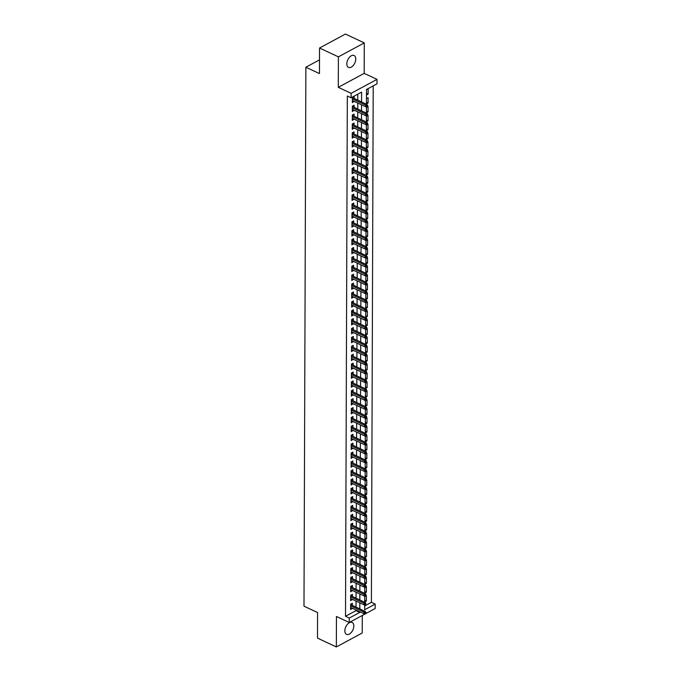 <?xml version="1.0" encoding="UTF-8"?>
<svg xmlns="http://www.w3.org/2000/svg" width="681" height="681" viewBox="0 0 681 681"><rect width="100%" height="100%" fill="white"/><g stroke="black" fill="none" stroke-linecap="round" stroke-linejoin="round"><path stroke-width="1.02" d="M353.805 625.992A6.589 3.865 115.1 0 0 352.12 622.443A6.589 3.865 115.1 0 0 347.395 624.332A6.589 3.865 115.1 0 0 344.85 630.819A6.589 3.865 115.1 0 0 346.527 634.369A6.589 3.865 115.1 0 0 351.26 632.479A6.589 3.865 115.1 0 0 353.805 625.992M355.78 59.026A6.589 3.865 115.1 0 0 354.103 55.484A6.589 3.865 115.1 0 0 349.37 57.366A6.589 3.865 115.1 0 0 346.825 63.861A6.589 3.865 115.1 0 0 348.51 67.402A6.589 3.865 115.1 0 0 353.235 65.512A6.589 3.865 115.1 0 0 355.78 59.026M364.693 605.945L371.4 602.319L375.18 604.09L375.163 608.533L349.268 622.502L349.285 618.059L359.781 612.398L359.781 611.742M319.5 59.868L305.871 67.215L303.99 606.167L317.567 612.534L317.482 638.106L336.337 646.95L362.232 632.981L362.292 615.479M305.871 67.215L319.449 73.591L319.542 48.019L345.429 34.05L364.292 42.894L338.397 56.863L338.295 87.321L351.115 93.34L377.01 79.371L376.993 83.823L366.497 89.483L366.446 104.227M338.295 87.321L364.182 73.361L364.292 42.894M364.182 73.361L377.01 79.371M371.4 602.319L373.205 85.857M319.542 48.019L338.397 56.863M352.358 605.383L352.366 603.272L350.621 604.217L350.604 609.546L352.349 608.252M352.392 596.488L352.4 594.377L350.647 595.322L350.63 600.659L352.383 599.357M352.426 587.601L352.435 585.481L350.681 586.426L350.664 591.763L352.417 590.47M352.452 578.705L352.46 576.586L350.715 577.531L350.698 582.868L352.443 581.574M352.486 569.81L352.494 567.699L350.741 568.644L350.724 573.972L352.477 572.678M352.52 560.914L352.528 558.803L350.775 559.748L350.758 565.085L352.503 563.783M352.545 552.027L352.554 549.907L350.809 550.852L350.783 556.19L352.537 554.896M352.579 543.132L352.588 541.012L350.834 541.957L350.817 547.294L352.571 546M352.613 534.236L352.613 532.125L350.868 533.07L350.851 538.399L352.596 537.105M352.639 525.34L352.647 523.229L350.902 524.174L350.877 529.512L352.63 528.209M352.673 516.445L352.681 514.334L350.928 515.279L350.911 520.616L352.664 519.322M352.707 507.558L352.707 505.438L350.962 506.383L350.945 511.72L352.69 510.427M352.732 498.662L352.741 496.551L350.996 497.488L350.97 502.825L352.724 501.531M352.767 489.767L352.775 487.656L351.021 488.6L351.004 493.938L352.758 492.635M352.792 480.871L352.801 478.76L351.055 479.705L351.038 485.042L352.784 483.748M352.826 471.984L352.835 469.864L351.09 470.809L351.064 476.147L352.818 474.853M352.86 463.089L352.869 460.977L351.115 461.914L351.098 467.251L352.852 465.957M352.886 454.193L352.894 452.082L351.149 453.027L351.132 458.364L352.877 457.062M352.92 445.297L352.928 443.186L351.175 444.131L351.158 449.469L352.911 448.166M352.954 436.41L352.962 434.291L351.209 435.236L351.192 440.573L352.945 439.279M352.979 427.515L352.988 425.404L351.243 426.34L351.226 431.677L352.971 430.383M353.013 418.619L353.022 416.508L351.268 417.453L351.251 422.782L353.005 421.488M353.047 409.724L353.056 407.613L351.302 408.557L351.285 413.895L353.03 412.592M353.073 400.837L353.081 398.717L351.336 399.662L351.311 404.999L353.064 403.705M353.107 391.941L353.116 389.821L351.362 390.766L351.345 396.104L353.099 394.81M353.141 383.045L353.141 380.934L351.396 381.879L351.379 387.208L353.124 385.914M353.167 374.15L353.175 372.039L351.43 372.984L351.405 378.321L353.158 377.019M353.201 365.263L353.209 363.143L351.456 364.088L351.439 369.425L353.192 368.132M353.235 356.367L353.235 354.248L351.49 355.193L351.473 360.53L353.218 359.236M353.26 347.472L353.269 345.361L351.524 346.306L351.498 351.634L353.252 350.34M353.294 338.576L353.303 336.465L351.549 337.41L351.532 342.747L353.286 341.445M353.32 329.689L353.328 327.57L351.583 328.514L351.566 333.852L353.311 332.558M353.354 320.794L353.362 318.674L351.609 319.619L351.592 324.956L353.345 323.662M353.388 311.898L353.396 309.787L351.643 310.732L351.626 316.061L353.379 314.767M353.413 303.002L353.422 300.891L351.677 301.836L351.66 307.174L353.405 305.871M353.448 294.107L353.456 291.996L351.702 292.941L351.685 298.278L353.439 296.984M353.482 285.22L353.49 283.1L351.736 284.045L351.719 289.382L353.473 288.089M353.507 276.324L353.516 274.213L351.771 275.15L351.754 280.487L353.499 279.193M353.541 267.429L353.55 265.318L351.796 266.262L351.779 271.6L353.533 270.297M353.575 258.533L353.584 256.422L351.83 257.367L351.813 262.704L353.558 261.402M353.601 249.646L353.609 247.526L351.864 248.471L351.839 253.809L353.592 252.515M353.635 240.751L353.643 238.639L351.89 239.576L351.873 244.913L353.626 243.619M353.669 231.855L353.669 229.744L351.924 230.689L351.907 236.026L353.652 234.724M353.694 222.959L353.703 220.848L351.958 221.793L351.932 227.131L353.686 225.828M353.728 214.072L353.737 211.953L351.983 212.898L351.966 218.235L353.72 216.941M353.762 205.177L353.762 203.057L352.017 204.002L352 209.339L353.745 208.046M353.788 196.281L353.797 194.17L352.051 195.115L352.026 200.444L353.779 199.15M353.822 187.386L353.831 185.275L352.077 186.219L352.06 191.557L353.814 190.254M353.848 178.499L353.856 176.379L352.111 177.324L352.094 182.661L353.839 181.367M353.882 169.603L353.89 167.483L352.137 168.428L352.12 173.766L353.873 172.472M353.916 160.707L353.924 158.596L352.171 159.541L352.154 164.87L353.907 163.576M353.941 151.812L353.95 149.701L352.205 150.646L352.188 155.983L353.933 154.681M353.975 142.925L353.984 140.805L352.23 141.75L352.213 147.087L353.967 145.794M354.009 134.029L354.018 131.91L352.264 132.855L352.247 138.192L354.001 136.898M354.035 125.134L354.043 123.023L352.298 123.968L352.281 129.296L354.026 128.002M354.069 116.238L354.077 114.127L352.324 115.072L352.307 120.409L354.06 119.107M354.103 107.351L354.111 105.232L352.358 106.176L352.341 111.514L354.086 110.22M366.48 93.357L368.115 94.123L368.132 88.785L366.497 89.671M366.455 102.252L368.08 103.018L368.106 97.681L366.463 98.566M366.421 111.148L368.055 111.914L368.072 106.576L366.429 107.462M366.387 120.043L368.021 120.809L368.038 115.472L366.404 116.349M366.361 128.93L367.987 129.696L368.012 124.359L366.369 125.244M366.327 137.826L367.961 138.592L367.978 133.255L366.344 134.14M366.293 146.721L367.927 147.488L367.944 142.15L366.31 143.036M366.267 155.617L367.893 156.383L367.919 151.046L366.276 151.931M366.233 164.504L367.868 165.27L367.885 159.933L366.25 160.818M366.199 173.4L367.834 174.166L367.851 168.828L366.216 169.714M366.174 182.295L367.808 183.061L367.825 177.724L366.182 178.609M366.14 191.191L367.774 191.957L367.791 186.62L366.157 187.505M366.114 200.078L367.74 200.844L367.757 195.515L366.123 196.392M366.08 208.973L367.714 209.739L367.731 204.402L366.089 205.287M366.046 217.869L367.68 218.635L367.697 213.298L366.063 214.183M366.02 226.764L367.646 227.531L367.663 222.193L366.029 223.079M365.986 235.652L367.621 236.418L367.638 231.089L365.995 231.966M365.952 244.547L367.587 245.313L367.604 239.976L365.969 240.861M365.927 253.443L367.553 254.209L367.578 248.871L365.935 249.757M365.893 262.338L367.527 263.104L367.544 257.767L365.901 258.652M365.859 271.234L367.493 271.991L367.51 266.663L365.876 267.539M365.833 280.121L367.459 280.887L367.485 275.55L365.842 276.435M365.799 289.016L367.434 289.783L367.451 284.445L365.816 285.33M365.765 297.912L367.399 298.678L367.417 293.341L365.782 294.226M365.74 306.808L367.365 307.574L367.391 302.236L365.748 303.113M365.706 315.695L367.34 316.461L367.357 311.123L365.723 312.009M365.671 324.59L367.306 325.356L367.323 320.019L365.688 320.904M365.646 333.486L367.28 334.252L367.297 328.914L365.654 329.8M365.612 342.381L367.246 343.147L367.263 337.81L365.629 338.695M365.586 351.268L367.212 352.034L367.229 346.697L365.595 347.582M365.552 360.164L367.187 360.93L367.204 355.593L365.561 356.478M365.518 369.059L367.153 369.826L367.17 364.488L365.535 365.374M365.493 377.955L367.119 378.721L367.144 373.384L365.501 374.269M365.459 386.842L367.093 387.608L367.11 382.271L365.467 383.156M365.425 395.738L367.059 396.504L367.076 391.166L365.442 392.052M365.399 404.633L367.025 405.399L367.05 400.062L365.408 400.947M365.365 413.529L366.999 414.295L367.016 408.958L365.374 409.843M365.331 422.416L366.965 423.182L366.982 417.853L365.348 418.73M365.305 431.311L366.931 432.077L366.957 426.74L365.314 427.625M365.271 440.207L366.906 440.973L366.923 435.636L365.288 436.521M365.237 449.102L366.872 449.869L366.889 444.531L365.254 445.417M365.212 457.99L366.838 458.756L366.863 453.427L365.22 454.304M365.178 466.885L366.812 467.651L366.829 462.314L365.195 463.199M365.144 475.781L366.778 476.547L366.795 471.209L365.161 472.095M365.118 484.676L366.753 485.442L366.77 480.105L365.127 480.99M365.084 493.572L366.719 494.329L366.736 489.001L365.101 489.877M365.059 502.459L366.684 503.225L366.701 497.888L365.067 498.773M365.025 511.354L366.659 512.121L366.676 506.783L365.033 507.668M364.99 520.25L366.625 521.016L366.642 515.679L365.007 516.564M364.965 529.146L366.591 529.912L366.616 524.574L364.973 525.451M364.931 538.033L366.565 538.799L366.582 533.461L364.939 534.347M364.897 546.928L366.531 547.694L366.548 542.357L364.914 543.242M364.871 555.824L366.497 556.59L366.523 551.252L364.88 552.138M364.837 564.719L366.472 565.485L366.489 560.148L364.846 561.033M364.803 573.606L366.438 574.372L366.455 569.035L364.82 569.92M364.778 582.502L366.404 583.268L366.429 577.931L364.786 578.816M364.744 591.397L366.378 592.164L366.395 586.826L364.761 587.712M366.48 95.008L368.115 94.123M366.446 103.904L368.08 103.018M366.412 112.799L368.055 111.914M366.387 121.686L368.021 120.809M366.352 130.582L367.987 129.696M366.318 139.477L367.961 138.592M366.293 148.373L367.927 147.488M366.259 157.26L367.893 156.383M366.225 166.155L367.868 165.27M366.199 175.051L367.834 174.166M366.165 183.947L367.808 183.061M366.131 192.834L367.774 191.957M366.106 201.729L367.74 200.844M366.072 210.625L367.714 209.739M366.046 219.52L367.68 218.635M366.012 228.407L367.646 227.531M365.978 237.303L367.621 236.418M365.952 246.199L367.587 245.313M365.918 255.094L367.553 254.209M365.884 263.99L367.527 263.104M365.859 272.877L367.493 271.991M365.825 281.772L367.459 280.887M365.791 290.668L367.434 289.783M365.765 299.563L367.399 298.678M365.731 308.45L367.365 307.574M365.697 317.346L367.34 316.461M365.671 326.242L367.306 325.356M365.637 335.137L367.28 334.252M365.603 344.024L367.246 343.147M365.578 352.92L367.212 352.034M365.544 361.815L367.187 360.93M365.518 370.711L367.153 369.826M365.484 379.598L367.119 378.721M365.45 388.493L367.093 387.608M365.425 397.389L367.059 396.504M365.391 406.285L367.025 405.399M365.356 415.172L366.999 414.295M365.331 424.067L366.965 423.182M365.297 432.963L366.931 432.077M365.263 441.858L366.906 440.973M365.237 450.745L366.872 449.869M365.203 459.641L366.838 458.756M365.169 468.537L366.812 467.651M365.144 477.432L366.778 476.547M365.11 486.328L366.753 485.442M365.076 495.215L366.719 494.329M365.05 504.11L366.684 503.225M365.016 513.006L366.659 512.121M364.99 521.901L366.625 521.016M364.956 530.788L366.591 529.912M364.922 539.684L366.565 538.799M364.897 548.58L366.531 547.694M364.863 557.475L366.497 556.59M364.829 566.362L366.472 565.485M364.803 575.258L366.438 574.372M364.769 584.153L366.404 583.268M364.735 593.049L366.378 592.164M364.727 596.607L366.361 595.722L366.344 601.059L364.71 601.936M361.56 101.937L361.594 92.122L351.098 97.783L347.327 96.021L345.514 616.288L356.01 610.627L356.01 609.972M356.018 607.103L356.044 601.076M356.052 598.207L356.078 592.181M356.086 589.312L356.103 583.294M356.112 580.425L356.137 574.398M356.146 571.529L356.172 565.502M356.18 562.634L356.197 556.607M356.206 553.738L356.231 547.72M356.24 544.851L356.257 538.824M356.274 535.956L356.291 529.929M356.299 527.06L356.325 521.033M356.333 518.164L356.35 512.146M356.367 509.269L356.384 503.25M356.393 500.382L356.418 494.355M356.427 491.486L356.444 485.459M356.461 482.591L356.478 476.564M356.486 473.695L356.512 467.677M356.521 464.808L356.538 458.781M356.546 455.912L356.572 449.886M356.58 447.017L356.606 440.99M356.614 438.121L356.631 432.103M356.64 429.234L356.665 423.207M356.674 420.339L356.699 414.312M356.708 411.443L356.725 405.416M356.733 402.548L356.759 396.529M356.767 393.661L356.784 387.634M356.801 384.765L356.818 378.738M356.827 375.869L356.853 369.843M356.861 366.974L356.878 360.956M356.895 358.087L356.912 352.06M356.921 349.191L356.946 343.164M356.955 340.296L356.972 334.269M356.989 331.4L357.006 325.382M357.014 322.505L357.04 316.486M357.048 313.618L357.065 307.591M357.074 304.722L357.099 298.695M357.108 295.826L357.133 289.8M357.142 286.931L357.159 280.912M357.167 278.044L357.193 272.017M357.202 269.148L357.227 263.121M357.236 260.253L357.253 254.226M357.261 251.357L357.287 245.339M357.295 242.47L357.312 236.443M357.329 233.574L357.346 227.548M357.355 224.679L357.38 218.652M357.389 215.783L357.406 209.765M357.423 206.896L357.44 200.869M357.448 198.001L357.474 191.974M357.482 189.105L357.499 183.078M357.516 180.21L357.534 174.191M357.542 171.323L357.568 165.296M357.576 162.427L357.593 156.4M357.602 153.531L357.627 147.505M357.636 144.636L357.661 138.618M357.67 135.749L357.687 129.722M357.695 126.853L357.721 120.826M357.729 117.958L357.755 111.931M357.763 109.062L357.78 103.044M357.789 100.167L357.814 94.165M354.129 98.456L354.137 96.336L352.392 97.281L352.366 102.618L354.12 101.324M349.268 622.502L336.448 616.492L336.337 646.95M345.514 616.288L349.285 618.059M351.098 97.783L351.115 93.34M364.701 604.788L364.684 609.75L375.18 604.09M366.438 106.747L366.412 113.123M366.404 115.642L366.387 122.018M366.369 124.538L366.352 130.914M366.344 133.433L366.318 139.801M366.31 142.329L366.293 148.696M366.284 151.216L366.259 157.592M366.25 160.112L366.225 166.487M366.216 169.007L366.199 175.375M366.191 177.903L366.165 184.27M366.157 186.79L366.131 193.166M366.123 195.685L366.106 202.061M366.097 204.581L366.072 210.948M366.063 213.476L366.037 219.844M366.029 222.364L366.012 228.739M366.003 231.259L365.978 237.635M365.969 240.155L365.944 246.522M365.935 249.05L365.918 255.418M365.91 257.937L365.884 264.313M365.876 266.833L365.859 273.209M365.842 275.728L365.825 282.096M365.816 284.624L365.791 290.991M365.782 293.511L365.765 299.887M365.757 302.407L365.731 308.782M365.723 311.302L365.697 317.678M365.688 320.198L365.671 326.565M365.663 329.085L365.637 335.461M365.629 337.98L365.603 344.356M365.595 346.876L365.578 353.252M365.569 355.771L365.544 362.139M365.535 364.667L365.51 371.034M365.501 373.554L365.484 379.93M365.476 382.45L365.45 388.825M365.442 391.345L365.416 397.713M365.408 400.241L365.391 406.608M365.382 409.128L365.356 415.504M365.348 418.023L365.331 424.399M365.314 426.919L365.297 433.286M365.288 435.814L365.263 442.182M365.254 444.702L365.237 451.077M365.229 453.597L365.203 459.973M365.195 462.493L365.169 468.86M365.161 471.388L365.144 477.756M365.135 480.275L365.11 486.651M365.101 489.171L365.076 495.547M365.067 498.066L365.05 504.442M365.042 506.962L365.016 513.329M365.007 515.849L364.982 522.225M364.973 524.745L364.956 531.12M364.948 533.64L364.922 540.016M364.914 542.536L364.888 548.903M364.88 551.431L364.863 557.799M364.854 560.318L364.829 566.694M364.82 569.214L364.803 575.59M364.786 578.109L364.769 584.477M364.761 587.005L364.735 593.372M364.727 595.892L364.71 602.268M359.798 608.874L359.815 602.847M359.823 599.978L359.849 593.951M359.857 591.082L359.874 585.056M359.883 582.187L359.909 576.169M359.917 573.3L359.943 567.273M359.951 564.404L359.968 558.377M359.977 555.509L360.002 549.482M360.011 546.613L360.036 540.595M360.045 537.726L360.062 531.699M360.07 528.831L360.096 522.804M360.104 519.935L360.121 513.908M360.138 511.039L360.155 505.021M360.164 502.152L360.189 496.126M360.198 493.257L360.215 487.23M360.232 484.361L360.249 478.334M360.258 475.466L360.283 469.447M360.292 466.579L360.309 460.552M360.326 457.683L360.343 451.656M360.351 448.788L360.377 442.761M360.385 439.892L360.402 433.874M360.411 430.996L360.436 424.978M360.445 422.109L360.47 416.082M360.479 413.214L360.496 407.187M360.504 404.318L360.53 398.291M360.538 395.423L360.564 389.404M360.572 386.536L360.589 380.509M360.598 377.64L360.624 371.613M360.632 368.744L360.649 362.718M360.666 359.849L360.683 353.831M360.692 350.962L360.717 344.935M360.726 342.066L360.743 336.039M360.76 333.171L360.777 327.144M360.785 324.275L360.811 318.257M360.819 315.388L360.836 309.361M360.853 306.493L360.87 300.466M360.879 297.597L360.904 291.57M360.913 288.701L360.93 282.683M360.939 279.814L360.964 273.788M360.973 270.919L360.998 264.892M361.007 262.023L361.024 255.996M361.032 253.128L361.058 247.109M361.066 244.232L361.092 238.214M361.1 235.345L361.117 229.318M361.126 226.45L361.151 220.423M361.16 217.554L361.177 211.527M361.194 208.658L361.211 202.64M361.219 199.771L361.245 193.744M361.253 190.876L361.27 184.849M361.288 181.98L361.305 175.953M361.313 173.085L361.339 167.066M361.347 164.198L361.364 158.171M361.381 155.302L361.398 149.275M361.407 146.406L361.432 140.38M361.441 137.511L361.458 131.493M361.466 128.624L361.492 122.597M361.5 119.728L361.526 113.701M361.534 110.833L361.551 104.806M356.01 610.627L359.781 612.398M352.375 100.856L354.12 101.673M364.71 600.293L366.344 601.059M352.349 109.752L354.086 110.569M352.315 118.647L354.06 119.464M352.281 127.534L354.026 128.36M352.256 136.43L353.992 137.247M352.222 145.325L353.967 146.143M352.188 154.221L353.933 155.038M352.162 163.108L353.899 163.934M352.128 172.004L353.873 172.821M352.094 180.899L353.839 181.716M352.068 189.795L353.814 190.612M352.034 198.69L353.779 199.507M352 207.577L353.745 208.395M351.975 216.473L353.72 217.29M351.941 225.368L353.686 226.186M351.915 234.264L353.652 235.081M351.881 243.151L353.626 243.968M351.847 252.047L353.592 252.864M351.822 260.942L353.558 261.759M351.788 269.838L353.533 270.655M351.754 278.725L353.499 279.542M351.728 287.62L353.465 288.438M351.694 296.516L353.439 297.333M351.66 305.411L353.405 306.229M351.634 314.299L353.371 315.116M351.6 323.194L353.345 324.011M351.566 332.09L353.311 332.907M351.541 340.985L353.286 341.802M351.507 349.872L353.252 350.698M351.473 358.768L353.218 359.585M351.447 367.663L353.192 368.481M351.413 376.559L353.158 377.376M351.387 385.455L353.124 386.272M351.353 394.342L353.099 395.159M351.319 403.237L353.064 404.054M351.294 412.133L353.03 412.95M351.26 421.028L353.005 421.845M351.226 429.915L352.971 430.732M351.2 438.811L352.937 439.628M351.166 447.706L352.911 448.524M351.132 456.602L352.877 457.419M351.107 465.489L352.843 466.306M351.073 474.385L352.818 475.202M351.038 483.28L352.784 484.097M351.013 492.176L352.758 492.993M350.979 501.063L352.724 501.88M350.945 509.958L352.69 510.776M350.919 518.854L352.664 519.671M350.885 527.749L352.63 528.567M350.86 536.637L352.596 537.462M350.826 545.532L352.571 546.349M350.792 554.428L352.537 555.245M350.766 563.323L352.503 564.14M350.732 572.21L352.477 573.036M350.698 581.106L352.443 581.923M350.672 590.001L352.409 590.819M350.638 598.897L352.383 599.714M350.604 607.793L352.349 608.61M367.016 105.844L367.008 106.73L367.706 106.355L367.714 105.461L367.016 105.844L365.757 105.172L365.748 106.772L352.375 100.507M352.383 98.907L365.757 105.172L367.016 104.499L352.392 97.638M367.714 105.461L367.016 104.499M365.748 106.772L367.008 106.73M366.982 114.731L366.982 115.625L367.68 115.242L367.68 114.357L366.982 114.731L365.723 114.067L365.714 115.668L352.349 109.394M352.349 107.794L365.723 114.067L366.982 113.386L352.358 106.525M367.68 114.357L366.982 113.386M365.714 115.668L366.982 115.625M366.948 123.627L366.948 124.512L367.646 124.138L367.646 123.252L366.948 123.627L365.688 122.963L365.688 124.563L352.315 118.29M352.324 116.689L365.688 122.963L366.948 122.282L352.324 115.421M367.646 123.252L366.948 122.282M365.688 124.563L366.948 124.512M366.923 132.523L366.914 133.408L367.612 133.033L367.621 132.14L366.923 132.523L365.663 131.859L365.654 133.459L352.281 127.185M352.29 125.585L365.663 131.859L366.923 131.178L352.298 124.317M367.621 132.14L366.923 131.178M365.654 133.459L366.914 133.408M366.889 141.418L366.889 142.303L367.587 141.929L367.587 141.035L366.889 141.418L365.629 140.746L365.62 142.355L352.256 136.081M352.256 134.48L365.629 140.746L366.889 140.073L352.264 133.212M367.587 141.035L366.889 140.073M365.62 142.355L366.889 142.303M366.855 150.305L366.855 151.199L367.553 150.816L367.553 149.931L366.855 150.305L365.595 149.641L365.595 151.242L352.222 144.976M352.23 143.368L365.595 149.641L366.855 148.96L352.23 142.099M367.553 149.931L366.855 148.96M365.595 151.242L366.855 151.199M366.829 159.201L366.821 160.095L367.527 158.826L366.829 159.201L365.569 158.537L365.561 160.137L352.188 153.863M352.196 152.263L365.569 158.537L366.829 157.856L352.205 150.995M367.527 158.826L366.829 157.856M365.561 160.137L366.821 160.095M366.795 168.096L366.795 168.982L367.493 168.607L367.493 167.713L366.795 168.096L365.535 167.432L365.527 169.033L352.162 162.759M352.162 161.159L365.535 167.432L366.795 166.751L352.171 159.89M367.493 167.713L366.795 166.751M365.527 169.033L366.795 168.982M366.761 176.992L366.761 177.877L367.459 177.503L367.468 176.609L366.761 176.992L365.501 176.319L365.501 177.928L352.128 171.655M352.137 170.054L365.501 176.319L366.761 175.647L352.137 168.786M367.468 176.609L366.761 175.647M365.501 177.928L366.761 177.877M366.736 185.879L366.727 186.773L367.434 186.39L367.434 185.504L366.736 185.879L365.476 185.215L365.467 186.815L352.103 180.55M352.103 178.95L365.476 185.215L366.736 184.534L352.111 177.681M367.434 185.504L366.736 184.534M365.467 186.815L366.727 186.773M366.701 194.775L366.701 195.668L367.399 195.285L367.399 194.4L366.701 194.775L365.442 194.111L365.433 195.711L352.068 189.437M352.077 187.837L365.442 194.111L366.701 193.43L352.077 186.568M367.399 194.4L366.701 193.43M365.433 195.711L366.701 195.668M366.667 203.67L366.667 204.555L367.374 203.296L366.667 203.67L365.408 203.006L365.408 204.606L352.034 198.333M352.043 196.732L365.408 203.006L366.667 202.325L352.043 195.464M367.374 203.296L366.667 202.325M365.408 204.606L366.667 204.555M366.642 212.566L366.633 213.451L367.34 213.076L367.34 212.183L366.642 212.566L365.382 211.902L365.374 213.502L352.009 207.228M352.009 205.628L365.382 211.902L366.642 211.221L352.017 204.36M367.34 212.183L366.642 211.221M365.374 213.502L366.633 213.451M366.608 221.453L366.608 222.346L367.306 221.972L367.306 221.078L366.608 221.453L365.348 220.789L365.348 222.389L351.975 216.124M351.983 214.524L365.348 220.789L366.608 220.108L351.983 213.255M367.306 221.078L366.608 220.108M365.348 222.389L366.608 222.346M366.574 230.348L366.574 231.242L367.28 229.974L366.574 230.348L365.322 229.684L365.314 231.285L351.941 225.011M351.949 223.411L365.322 229.684L366.582 229.003L351.949 222.142M367.28 229.974L366.582 229.003M365.314 231.285L366.574 231.242M366.548 239.244L366.54 240.129L367.246 239.755L367.246 238.869L366.548 239.244L365.288 238.58L365.28 240.18L351.915 233.906M351.915 232.306L365.288 238.58L366.548 237.899L351.924 231.038M367.246 238.869L366.548 237.899M365.28 240.18L366.54 240.129M366.514 248.139L366.514 249.025L367.212 248.65L367.212 247.756L366.514 248.139L365.254 247.475L365.254 249.076L351.881 242.802M351.89 241.202L365.254 247.475L366.514 246.794L351.89 239.933M367.212 247.756L366.514 246.794M365.254 249.076L366.514 249.025M366.489 257.026L366.48 257.92L367.178 257.546L367.187 256.652L366.489 257.026L365.229 256.362L365.22 257.963L351.847 251.698M351.856 250.097L365.229 256.362L366.489 255.69L351.864 248.829M367.187 256.652L366.489 255.69M365.22 257.963L366.48 257.92M366.455 265.922L366.455 266.816L367.153 266.433L367.153 265.547L366.455 265.922L365.195 265.258L365.186 266.858L351.822 260.585M351.822 258.984L365.195 265.258L366.455 264.577L351.83 257.716M367.153 265.547L366.455 264.577M365.186 266.858L366.455 266.816M366.421 274.818L366.421 275.703L367.119 275.328L367.119 274.443L366.421 274.818L365.161 274.154L365.161 275.754L351.788 269.48M351.796 267.88L365.161 274.154L366.421 273.473L351.796 266.611M367.119 274.443L366.421 273.473M365.161 275.754L366.421 275.703M366.395 283.713L366.387 284.598L367.085 284.224L367.093 283.33L366.395 283.713L365.135 283.049L365.127 284.649L351.754 278.376M351.762 276.775L365.135 283.049L366.395 282.368L351.771 275.507M367.093 283.33L366.395 282.368M365.127 284.649L366.387 284.598M366.361 292.6L366.361 293.494L367.059 293.119L367.059 292.226L366.361 292.6L365.101 291.936L365.093 293.537L351.728 287.271M351.728 285.671L365.101 291.936L366.361 291.264L351.736 284.403M367.059 292.226L366.361 291.264M365.093 293.537L366.361 293.494M366.327 301.496L366.327 302.39L367.033 301.121L366.327 301.496L365.067 300.832L365.067 302.432L351.694 296.158M351.702 294.558L365.067 300.832L366.327 300.151L351.702 293.29M367.033 301.121L366.327 300.151M365.067 302.432L366.327 302.39M366.301 310.391L366.293 311.277L366.999 310.017L366.301 310.391L365.042 309.727L365.033 311.328L351.66 305.054M351.668 303.454L365.042 309.727L366.301 309.046L351.677 302.185M366.999 310.017L366.301 309.046M365.033 311.328L366.293 311.277M366.267 319.287L366.267 320.172L366.965 319.798L366.965 318.904L366.267 319.287L365.007 318.623L364.999 320.223L351.634 313.95M351.634 312.349L365.007 318.623L366.267 317.942L351.643 311.081M366.965 318.904L366.267 317.942M364.999 320.223L366.267 320.172M366.233 328.182L366.233 329.068L366.931 328.693L366.94 327.799L366.233 328.182L364.973 327.51L364.973 329.11L351.6 322.845M351.609 321.245L364.973 327.51L366.233 326.837L351.609 319.976M366.94 327.799L366.233 326.837M364.973 329.11L366.233 329.068M366.208 337.069L366.199 337.963L366.906 337.58L366.906 336.695L366.208 337.069L364.948 336.405L364.939 338.006L351.575 331.741M351.575 330.132L364.948 336.405L366.208 335.724L351.583 328.863M366.906 336.695L366.208 335.724M364.939 338.006L366.199 337.963M366.174 345.965L366.174 346.859L366.872 346.476L366.872 345.59L366.174 345.965L364.914 345.301L364.905 346.901L351.541 340.628M351.549 339.027L364.914 345.301L366.174 344.62L351.549 337.759M366.872 345.59L366.174 344.62M364.905 346.901L366.174 346.859M366.14 354.861L366.14 355.746L366.838 355.371L366.846 354.478L366.14 354.861L364.88 354.197L364.88 355.797L351.507 349.523M351.515 347.923L364.88 354.197L366.14 353.516L351.515 346.655M366.846 354.478L366.14 353.516M364.88 355.797L366.14 355.746M366.114 363.756L366.106 364.641L366.812 364.267L366.812 363.373L366.114 363.756L364.854 363.084L364.846 364.693L351.481 358.419M351.481 356.818L364.854 363.084L366.114 362.411L351.49 355.55M366.812 363.373L366.114 362.411M364.846 364.693L366.106 364.641M366.08 372.643L366.08 373.537L366.778 373.154L366.778 372.269L366.08 372.643L364.82 371.979L364.82 373.58L351.447 367.314M351.456 365.706L364.82 371.979L366.08 371.298L351.456 364.446M366.778 372.269L366.08 371.298M364.82 373.58L366.08 373.537M366.046 381.539L366.046 382.433L366.753 381.164L366.046 381.539L364.795 380.875L364.786 382.475L351.413 376.201M351.422 374.601L364.795 380.875L366.055 380.194L351.422 373.333M366.753 381.164L366.055 380.194M364.786 382.475L366.046 382.433M366.02 390.434L366.012 391.32L366.719 390.945L366.719 390.051L366.02 390.434L364.761 389.77L364.752 391.371L351.387 385.097M351.387 383.497L364.761 389.77L366.02 389.089L351.396 382.228M366.719 390.051L366.02 389.089M364.752 391.371L366.012 391.32M365.986 399.33L365.986 400.215L366.684 399.841L366.684 398.947L365.986 399.33L364.727 398.666L364.727 400.266L351.353 393.993M351.362 392.392L364.727 398.666L365.986 397.985L351.362 391.124M366.684 398.947L365.986 397.985M364.727 400.266L365.986 400.215M365.961 408.217L365.952 409.111L366.659 407.842L365.961 408.217L364.701 407.553L364.693 409.153L351.319 402.888M351.328 401.288L364.701 407.553L365.961 406.872L351.336 400.019M366.659 407.842L365.961 406.872M364.693 409.153L365.952 409.111M365.927 417.112L365.927 418.006L366.625 417.623L366.625 416.738L365.927 417.112L364.667 416.449L364.658 418.049L351.294 411.775M351.294 410.175L364.667 416.449L365.927 415.768L351.302 408.906M366.625 416.738L365.927 415.768M364.658 418.049L365.927 418.006M365.893 426.008L365.893 426.893L366.591 426.519L366.591 425.634L365.893 426.008L364.633 425.344L364.633 426.944L351.26 420.671M351.268 419.07L364.633 425.344L365.893 424.663L351.268 417.802M366.591 425.634L365.893 424.663M364.633 426.944L365.893 426.893M365.867 434.904L365.859 435.789L366.557 435.414L366.565 434.521L365.867 434.904L364.607 434.24L364.599 435.84L351.226 429.566M351.234 427.966L364.607 434.24L365.867 433.559L351.243 426.698M366.565 434.521L365.867 433.559M364.599 435.84L365.859 435.789M365.833 443.791L365.833 444.684L366.531 444.31L366.531 443.416L365.833 443.791L364.573 443.127L364.565 444.727L351.2 438.462M351.2 436.862L364.573 443.127L365.833 442.446L351.209 435.593M366.531 443.416L365.833 442.446M364.565 444.727L365.833 444.684M365.799 452.686L365.799 453.58L366.506 452.312L365.799 452.686L364.539 452.022L364.539 453.623L351.166 447.349M351.175 445.749L364.539 452.022L365.799 451.341L351.175 444.48M366.506 452.312L365.799 451.341M364.539 453.623L365.799 453.58M365.774 461.582L365.765 462.467L366.472 461.207L365.774 461.582L364.514 460.918L364.505 462.518L351.132 456.244M351.141 454.644L364.514 460.918L365.774 460.237L351.149 453.376M366.472 461.207L365.774 460.237M364.505 462.518L365.765 462.467M365.74 470.477L365.74 471.363L366.438 470.988L366.438 470.094L365.74 470.477L364.48 469.813L364.471 471.414L351.107 465.14M351.107 463.54L364.48 469.813L365.74 469.132L351.115 462.271M366.438 470.094L365.74 469.132M364.471 471.414L365.74 471.363M365.706 479.364L365.706 480.258L366.404 479.884L366.412 478.99L365.706 479.364L364.446 478.7L364.446 480.301L351.073 474.036M351.081 472.435L364.446 478.7L365.706 478.028L351.081 471.167M366.412 478.99L365.706 478.028M364.446 480.301L365.706 480.258M365.68 488.26L365.671 489.154L366.378 488.771L366.378 487.885L365.68 488.26L364.42 487.596L364.412 489.196L351.047 482.923M351.047 481.322L364.42 487.596L365.68 486.915L351.055 480.054M366.378 487.885L365.68 486.915M364.412 489.196L365.671 489.154M365.646 497.156L365.646 498.041L366.344 497.666L366.344 496.781L365.646 497.156L364.386 496.492L364.378 498.092L351.013 491.818M351.021 490.218L364.386 496.492L365.646 495.811L351.021 488.949M366.344 496.781L365.646 495.811M364.378 498.092L365.646 498.041M365.612 506.051L365.612 506.936L366.31 506.562L366.318 505.668L365.612 506.051L364.352 505.387L364.352 506.987L350.979 500.714M350.987 499.113L364.352 505.387L365.612 504.706L350.987 497.845M366.318 505.668L365.612 504.706M364.352 506.987L365.612 506.936M365.586 514.938L365.578 515.832L366.284 515.457L366.284 514.564L365.586 514.938L364.326 514.274L364.318 515.875L350.953 509.609M350.953 508.009L364.326 514.274L365.586 513.602L350.962 506.741M366.284 514.564L365.586 513.602M364.318 515.875L365.578 515.832M365.552 523.834L365.552 524.728L366.25 524.344L366.25 523.459L365.552 523.834L364.292 523.17L364.292 524.77L350.919 518.496M350.928 516.896L364.292 523.17L365.552 522.489L350.928 515.628M366.25 523.459L365.552 522.489M364.292 524.77L365.552 524.728M365.518 532.729L365.518 533.615L366.225 532.355L365.518 532.729L364.267 532.065L364.258 533.666L350.885 527.392M350.894 525.792L364.267 532.065L365.527 531.384L350.894 524.523M366.225 532.355L365.527 531.384M364.258 533.666L365.518 533.615M365.493 541.625L365.484 542.51L366.191 542.136L366.191 541.242L365.493 541.625L364.233 540.961L364.224 542.561L350.86 536.288M350.86 534.687L364.233 540.961L365.493 540.28L350.868 533.419M366.191 541.242L365.493 540.28M364.224 542.561L365.484 542.51M365.459 550.52L365.459 551.406L366.157 551.031L366.157 550.137L365.459 550.52L364.199 549.848L364.199 551.457L350.826 545.183M350.834 543.583L364.199 549.848L365.459 549.175L350.834 542.314M366.157 550.137L365.459 549.175M364.199 551.457L365.459 551.406M365.433 559.407L365.425 560.301L366.131 559.033L365.433 559.407L364.173 558.743L364.165 560.344L350.792 554.079M350.8 552.47L364.173 558.743L365.433 558.062L350.809 551.201M366.131 559.033L365.433 558.062M364.165 560.344L365.425 560.301M365.399 568.303L365.399 569.197L366.097 568.814L366.097 567.928L365.399 568.303L364.139 567.639L364.131 569.239L350.766 562.966M350.766 561.365L364.139 567.639L365.399 566.958L350.775 560.097M366.097 567.928L365.399 566.958M364.131 569.239L365.399 569.197M365.365 577.199L365.365 578.084L366.063 577.709L366.063 576.816L365.365 577.199L364.105 576.535L364.105 578.135L350.732 571.861M350.741 570.261L364.105 576.535L365.365 575.854L350.741 568.993M366.063 576.816L365.365 575.854M364.105 578.135L365.365 578.084M365.339 586.094L365.331 586.979L366.029 586.605L366.037 585.711L365.339 586.094L364.08 585.422L364.071 587.031L350.698 580.757M350.706 579.156L364.08 585.422L365.339 584.749L350.715 577.888M366.037 585.711L365.339 584.749M364.071 587.031L365.331 586.979M365.305 594.981L365.305 595.875L366.003 595.492L366.003 594.607L365.305 594.981L364.046 594.317L364.037 595.918L350.672 589.652M350.672 588.052L364.046 594.317L365.305 593.636L350.681 586.784M366.003 594.607L365.305 593.636M364.037 595.918L365.305 595.875M365.271 603.877L365.271 604.771L365.978 603.502L365.271 603.877L364.012 603.213L364.012 604.813L350.638 598.539M350.647 596.939L364.012 603.213L365.271 602.532L350.647 595.671M365.978 603.502L365.271 602.532M364.012 604.813L365.271 604.771M365.246 612.772L365.237 613.658L365.944 612.398L365.246 612.772L363.986 612.108L363.977 613.709L350.604 607.435M350.613 605.835L363.986 612.108L365.246 611.427L350.621 604.566M365.944 612.398L365.246 611.427M363.977 613.709L365.237 613.658"/></g></svg>
